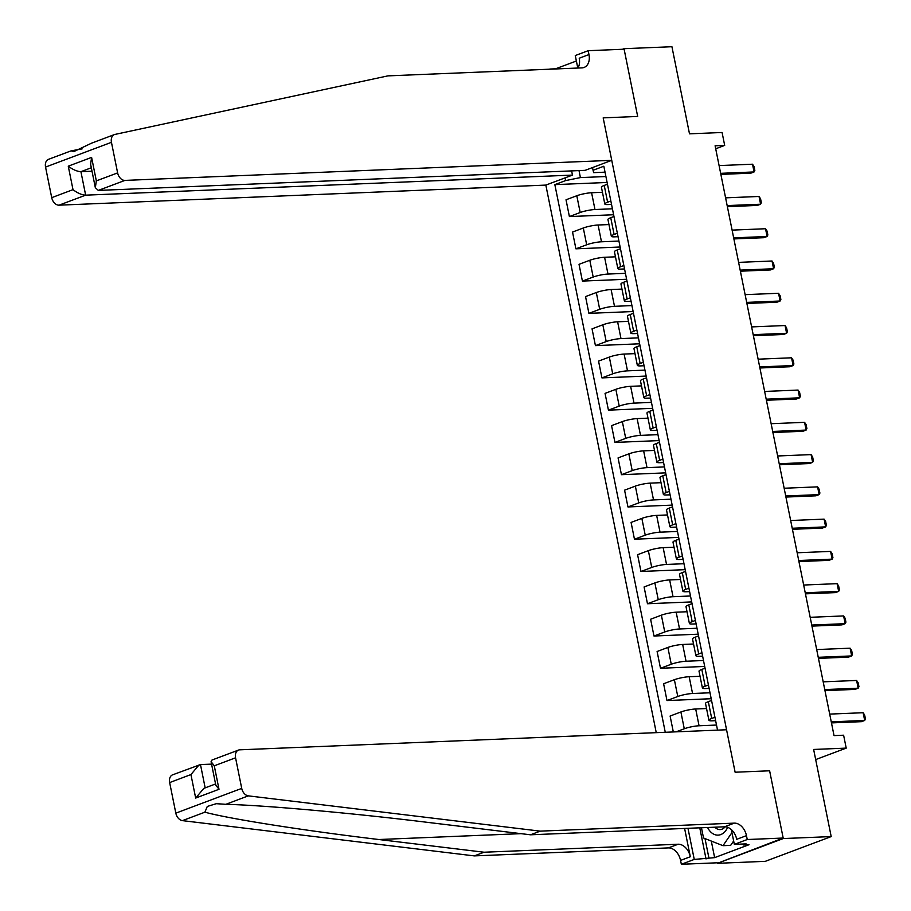 <?xml version="1.0" encoding="UTF-8"?>
<svg xmlns="http://www.w3.org/2000/svg" width="911" height="911" viewBox="0 0 911 911"><rect width="100%" height="100%" fill="white"/><g stroke="black" fill="none" stroke-linecap="round" stroke-linejoin="round"><path stroke-width="1.37" d="M783.175 838.04L769.624 770.797L735.12 772.221L726.557 729.757L239.752 749.821A8.005 5.614 69.4 0 0 238.488 750.083A8.005 5.614 69.4 0 0 235.562 757.804L241.722 788.391A8.005 5.614 69.4 0 0 248.316 795.861L540.223 831.139L734.277 823.134A13.335 9.349 -110.6 0 1 746.462 835.649L747.248 839.521L783.175 838.04L717.378 863.321L765.297 861.339L831.196 836.583L783.278 838.553L769.624 770.797L735.12 772.221L603.184 117.872L611.748 160.336L124.932 180.401L98.308 190.41L585.113 170.346L611.748 160.336M571.618 170.892L572.472 175.094L545.837 185.092L656.25 732.66M717.378 863.321L783.278 838.553M577.79 68.04L575.274 55.548L588.187 50.697L624.126 49.217L637.677 116.449L624.024 48.693L622.464 49.285M624.024 48.693L671.931 46.723L689.502 133.837L722.081 132.494L724.689 145.396L715.101 145.794L834.032 735.61L843.609 735.211L846.217 748.113L813.637 749.457L831.196 836.583M579.009 170.596L580.409 177.588L565.629 180.583L554.845 184.626L665.269 732.285M565.629 180.583L565.082 177.873M592.503 167.567L593.596 172.634L605.029 172.168M717.538 730.132L603.834 166.223L593.05 170.277M637.677 116.449L603.184 117.872L637.677 116.449M815.675 759.592L846.217 748.113M715.704 148.778L724.689 145.396M714.93 717.242L711.707 718.46A10.67 1.708 168.6 0 0 708.906 720.248A10.67 1.708 168.6 0 0 712.243 720.817L715.625 720.681M708.428 684.981L705.194 686.188A10.67 1.708 168.6 0 0 702.404 687.987A10.67 1.708 168.6 0 0 705.74 688.545L709.122 688.409M701.925 652.709L698.691 653.927A10.67 1.708 168.6 0 0 695.902 655.715A10.67 1.708 168.6 0 0 699.238 656.284L702.62 656.148M695.423 620.448L692.189 621.655A10.67 1.708 168.6 0 0 689.388 623.454A10.67 1.708 168.6 0 0 692.724 624.024L696.106 623.876M688.91 588.176L685.676 589.394A10.67 1.708 168.6 0 0 682.886 591.182A10.67 1.708 168.6 0 0 686.222 591.751L689.604 591.615M682.407 555.915L679.173 557.133A10.67 1.708 168.6 0 0 676.383 558.921A10.67 1.708 168.6 0 0 679.72 559.491L683.102 559.354M675.905 523.643L672.671 524.861A10.67 1.708 168.6 0 0 669.87 526.66A10.67 1.708 168.6 0 0 673.206 527.218L676.588 527.082M669.391 491.382L666.157 492.6A10.67 1.708 168.6 0 0 663.367 494.388A10.67 1.708 168.6 0 0 666.704 494.958L670.086 494.821M662.889 459.121L659.655 460.328A10.67 1.708 168.6 0 0 656.865 462.128A10.67 1.708 168.6 0 0 660.202 462.697L663.584 462.549M656.387 426.849L653.153 428.068A10.67 1.708 168.6 0 0 650.352 429.855A10.67 1.708 168.6 0 0 653.688 430.425L657.07 430.288M649.873 394.588L646.651 395.795A10.67 1.708 168.6 0 0 643.849 397.595A10.67 1.708 168.6 0 0 647.186 398.164L650.568 398.027M643.371 362.316L640.137 363.535A10.67 1.708 168.6 0 0 637.347 365.334A10.67 1.708 168.6 0 0 640.684 365.892L644.066 365.755M636.869 330.055L633.635 331.274A10.67 1.708 168.6 0 0 630.845 333.062A10.67 1.708 168.6 0 0 634.17 333.631L637.552 333.494M630.355 297.795L627.132 299.002A10.67 1.708 168.6 0 0 624.331 300.801A10.67 1.708 168.6 0 0 627.668 301.37L631.05 301.222M623.853 265.522L620.619 266.741A10.67 1.708 168.6 0 0 617.829 268.529A10.67 1.708 168.6 0 0 621.165 269.098L624.547 268.961M617.351 233.262L614.116 234.469A10.67 1.708 168.6 0 0 611.327 236.268A10.67 1.708 168.6 0 0 614.663 236.837L618.045 236.689M610.837 200.989L607.614 202.208A10.67 1.708 168.6 0 0 604.813 203.996A10.67 1.708 168.6 0 0 608.149 204.565L611.532 204.428M605.906 176.54L580.409 177.588M602.456 192.289L591.592 192.745A10.67 1.708 168.6 0 0 576.8 195.74L566.016 199.782L569.398 216.567L613.615 214.745M612.42 208.801L594.974 209.519A10.67 1.708 168.6 0 0 580.182 212.514L569.398 216.567M608.958 224.561L598.094 225.006A10.67 1.708 168.6 0 0 583.302 228.001L572.529 232.054L575.911 248.828L620.118 247.006M618.922 241.062L601.476 241.791A10.67 1.708 168.6 0 0 586.684 244.774L575.911 248.828M615.472 256.822L604.597 257.278A10.67 1.708 168.6 0 0 589.804 260.261L579.032 264.315L582.414 281.089L626.62 279.267M625.424 273.334L607.979 274.052A10.67 1.708 168.6 0 0 593.186 277.046L582.414 281.089M621.974 289.094L611.11 289.539A10.67 1.708 168.6 0 0 596.318 292.533L585.534 296.576L588.916 313.361L633.134 311.539M631.938 305.595L614.492 306.312A10.67 1.708 168.6 0 0 599.7 309.307L588.916 313.361M628.476 321.355L617.612 321.799A10.67 1.708 168.6 0 0 602.82 324.794L592.048 328.848L595.43 345.622L639.636 343.8M638.44 337.867L620.995 338.585A10.67 1.708 168.6 0 0 606.202 341.579L595.43 345.622M634.99 353.627L624.115 354.072A10.67 1.708 168.6 0 0 609.322 357.066L598.55 361.109L601.932 377.894L646.138 376.072M644.942 370.128L627.497 370.845A10.67 1.708 168.6 0 0 612.704 373.84L601.932 377.894M641.492 385.888L630.628 386.332A10.67 1.708 168.6 0 0 615.836 389.327L605.052 393.381L608.434 410.155L652.652 408.333M651.456 402.389L634.01 403.117A10.67 1.708 168.6 0 0 619.218 406.101L608.434 410.155M647.994 418.149L637.131 418.604A10.67 1.708 168.6 0 0 622.338 421.599L611.566 425.642L614.948 442.416L659.154 440.594M657.958 434.661L640.513 435.378A10.67 1.708 168.6 0 0 625.72 438.373L614.948 442.416M654.508 450.421L643.633 450.865A10.67 1.708 168.6 0 0 628.841 453.86L618.068 457.903L621.45 474.688L665.656 472.866M664.461 466.922L647.015 467.639A10.67 1.708 168.6 0 0 632.223 470.634L621.45 474.688M661.01 482.682L650.135 483.137A10.67 1.708 168.6 0 0 635.354 486.121L624.57 490.175L627.952 506.949L672.17 505.127M670.963 499.194L653.529 499.911A10.67 1.708 168.6 0 0 638.736 502.906L627.952 506.949M667.512 514.954L656.649 515.398A10.67 1.708 168.6 0 0 641.856 518.393L631.084 522.436L634.466 539.221L678.672 537.399M677.477 531.455L660.031 532.172A10.67 1.708 168.6 0 0 645.239 535.167L634.466 539.221M674.015 547.215L663.151 547.659A10.67 1.708 168.6 0 0 648.359 550.654L637.586 554.708L640.968 571.482L685.174 569.66M683.979 563.727L666.533 564.444A10.67 1.708 168.6 0 0 651.741 567.439L640.968 571.482M680.528 579.476L669.653 579.931A10.67 1.708 168.6 0 0 654.872 582.926L644.088 586.969L647.47 603.742L691.688 601.92M690.481 595.988L673.035 596.705A10.67 1.708 168.6 0 0 658.254 599.7L647.47 603.742M687.031 611.748L676.167 612.192A10.67 1.708 168.6 0 0 661.375 615.187L650.602 619.241L653.984 636.015L698.19 634.193M696.995 628.248L679.549 628.977A10.67 1.708 168.6 0 0 664.757 631.961L653.984 636.015M693.533 644.009L682.669 644.464A10.67 1.708 168.6 0 0 667.877 647.448L657.104 651.502L660.486 668.275L704.693 666.453M703.497 660.521L686.051 661.238A10.67 1.708 168.6 0 0 671.259 664.233L660.486 668.275M700.047 676.281L689.172 676.725A10.67 1.708 168.6 0 0 674.379 679.72L663.607 683.762L666.989 700.548L711.206 698.726M709.999 692.781L692.554 693.499A10.67 1.708 168.6 0 0 677.773 696.494L666.989 700.548M706.549 708.542L695.685 708.986A10.67 1.708 168.6 0 0 680.893 711.981L670.109 716.035L673.32 731.954M716.513 725.054L699.067 725.771A10.67 1.708 168.6 0 0 684.275 728.766L676.087 731.84M607.455 184.216L604.232 185.434A10.67 1.708 168.6 0 0 601.431 187.222L604.813 203.996M554.845 184.626L607.102 182.473M613.968 216.476L610.734 217.695A10.67 1.708 168.6 0 0 607.944 219.483L611.327 236.268M620.471 248.749L617.237 249.956A10.67 1.708 168.6 0 0 614.447 251.755L617.829 268.529M626.973 281.009L623.75 282.228A10.67 1.708 168.6 0 0 620.949 284.016L624.331 300.801M633.487 313.282L630.253 314.489A10.67 1.708 168.6 0 0 627.451 316.288L630.845 333.062M639.989 345.542L636.755 346.761A10.67 1.708 168.6 0 0 633.965 348.549L637.347 365.334M646.491 377.803L643.257 379.022A10.67 1.708 168.6 0 0 640.467 380.821L643.849 397.595M653.005 410.075L649.771 411.282A10.67 1.708 168.6 0 0 646.969 413.082L650.352 429.855M659.507 442.336L656.273 443.555A10.67 1.708 168.6 0 0 653.483 445.342L656.865 462.128M666.009 474.608L662.775 475.815A10.67 1.708 168.6 0 0 659.985 477.615L663.367 494.388M672.512 506.869L669.289 508.087A10.67 1.708 168.6 0 0 666.488 509.875L669.87 526.66M679.025 539.141L675.791 540.348A10.67 1.708 168.6 0 0 673.001 542.147L676.383 558.921M685.527 571.402L682.293 572.62A10.67 1.708 168.6 0 0 679.504 574.408L682.886 591.182M692.03 603.663L688.807 604.881A10.67 1.708 168.6 0 0 686.006 606.669L689.388 623.454M698.543 635.935L695.309 637.142A10.67 1.708 168.6 0 0 692.519 638.941L695.902 655.715M705.046 668.196L701.812 669.414A10.67 1.708 168.6 0 0 699.022 671.202L702.404 687.987M711.548 700.468L708.325 701.675A10.67 1.708 168.6 0 0 705.524 703.474L708.906 720.248M719.098 165.586L752.52 164.208L754.069 166.542L754.855 170.414L754.08 171.951L750.88 173.158L720.863 174.388M752.52 164.208L754.08 171.951L720.658 173.329M82.138 148.892L71.172 150.827L73.643 151.67L91.704 143.107L114.387 134.589A8.005 5.614 69.4 0 0 111.449 142.321L45.55 167.077A8.005 5.614 -110.6 0 1 48.488 159.345L71.172 150.827M114.387 134.589A8.005 5.614 69.4 0 1 114.945 134.429L387.938 75.864L581.992 67.87A13.335 9.349 69.4 0 0 584.076 67.448A13.335 9.349 69.4 0 0 588.973 54.569L588.187 50.697M545.837 185.092L59.033 205.169A8.005 5.614 -110.6 0 1 51.711 197.664L73.005 189.659L68.268 166.178L91.601 157.409L96.338 180.89L117.621 172.896L111.449 142.321M51.711 197.664L45.55 167.077M576.378 61.003L555.585 68.803L549.834 69.042M572.472 175.094L85.657 195.159L59.033 205.169M117.621 172.896A8.005 5.614 69.4 0 0 124.932 180.401M577.927 68.029A13.335 9.349 69.4 0 0 579.214 58.224L588.973 54.569M92.011 171.211L80.92 171.678L85.657 195.159C81.751 194.943 77.526 193.109 73.005 189.659M68.268 166.178C72.8 169.617 77.014 171.45 80.92 171.678L91.316 167.761M91.601 157.409L90.599 164.208L95.336 187.689L98.308 190.41M96.338 180.89L95.336 187.689M540.223 831.139L530.475 834.795L425.278 822.086C351.6 813.045 264.384 805.278 225.826 804.311L216.249 803.696L207.287 806.451L204.907 812.179C228.57 818.738 304.65 830.695 378.874 839.521L484.071 852.229L678.126 844.235A13.335 9.349 -110.6 0 1 690.31 856.75L680.563 860.405L681.337 864.277L717.276 862.797M211.568 764.124L200.477 764.58L205.169 787.867M484.071 852.229L474.324 855.896L668.378 847.902A13.335 9.349 -110.6 0 1 680.563 860.405M746.462 835.649L736.714 839.316A13.335 9.349 -110.6 0 0 724.53 826.801L530.475 834.795M235.562 757.804L214.279 765.809L219.004 789.29L195.671 798.059L190.934 774.566L169.651 782.572L175.823 813.147L241.722 788.391M204.907 812.179L182.416 820.629L474.324 855.896M747.248 839.521L734.334 844.372L746.12 843.882L743.262 844.952L743.08 844.007M711.297 841.069L714.634 857.638L749.013 844.713L743.262 844.952M714.634 857.638L694.25 859.426L681.337 864.277M734.334 844.372L731.351 829.625M684.605 828.441L690.31 856.75M687.976 828.304L694.25 859.426M182.416 820.629A8.005 5.614 -110.6 0 1 175.823 813.147M169.651 782.572A8.005 5.614 -110.6 0 1 172.589 774.84L200.477 764.58M706.036 858.948L699.762 827.826M705 838.575L708.895 857.877M214.279 765.809L211.079 761.698L212.001 760.036L238.488 750.083M219.004 789.29L215.816 785.191L211.079 761.698M195.671 798.059L203.813 788.379L215.565 783.961M190.934 774.566L199.076 764.887M725.6 197.846L759.034 196.469L760.571 198.803L761.357 202.675L760.594 204.212L757.383 205.419L727.377 206.66M759.034 196.469L760.594 204.212L727.16 205.59M732.102 230.119L765.536 228.741L767.085 231.075L767.859 234.947L767.096 236.484L763.896 237.691L733.879 238.921M765.536 228.741L767.096 236.484L733.662 237.862M738.605 262.379L772.038 261.001L773.587 263.336L774.373 267.208L773.598 268.745L770.399 269.952L740.381 271.193M772.038 261.001L773.598 268.745L740.176 270.123M745.118 294.652L778.552 293.274L780.089 295.608L780.875 299.48L780.112 301.017L776.901 302.213L746.895 303.454M778.552 293.274L780.112 301.017L746.678 302.395M566.255 68.519L574.01 68.2M707.585 827.495A17.343 12.048 -92.4 0 0 727.65 827.325M714.873 827.199A11.877 8.256 -92.4 0 0 720.123 829.579A11.877 8.256 -92.4 0 0 725.145 826.801M733.651 840.99L730.656 845.362L722.992 845.681L703.52 837.995L701.459 827.746M731.954 832.597L722.992 845.681M751.621 326.912L785.054 325.534L786.603 327.869L787.377 331.741L786.614 333.278L783.403 334.485L753.397 335.726M785.054 325.534L786.614 333.278L753.181 334.656M758.123 359.185L791.557 357.795L793.105 360.141L793.891 364.013L793.117 365.539L789.917 366.746L759.899 367.987M791.557 357.795L793.117 365.539L759.694 366.928M764.636 391.445L798.07 390.067L799.607 392.402L800.393 396.274L799.63 397.811L796.419 399.018L766.413 400.248M798.07 390.067L799.63 397.811L766.197 399.189M771.139 423.706L804.572 422.328L806.121 424.663L806.895 428.534L806.133 430.072L802.921 431.279L772.915 432.52M804.572 422.328L806.133 430.072L772.699 431.45M777.641 455.978L811.075 454.6L812.623 456.935L813.398 460.807L812.635 462.344L809.435 463.551L779.417 464.781M811.075 454.6L812.635 462.344L779.201 463.722M784.155 488.239L817.577 486.861L819.126 489.196L819.911 493.067L819.148 494.605L815.937 495.812L785.931 497.053M817.577 486.861L819.148 494.605L785.715 495.983M790.657 520.511L824.091 519.133L825.639 521.468L826.414 525.34L825.651 526.877L822.439 528.073L792.433 529.314M824.091 519.133L825.651 526.877L792.217 528.255M797.159 552.772L830.593 551.394L832.142 553.729L832.916 557.6L832.153 559.138L828.953 560.345L798.936 561.575M830.593 551.394L832.153 559.138L798.719 560.516M803.673 585.033L837.095 583.655L838.644 585.989L839.43 589.861L838.667 591.398L835.455 592.605L805.449 593.847M837.095 583.655L838.667 591.398L805.233 592.776M810.175 617.305L843.609 615.927L845.146 618.262L845.932 622.133L845.169 623.671L841.958 624.878L811.952 626.108M843.609 615.927L845.169 623.671L811.735 625.048M816.677 649.566L850.111 648.188L851.66 650.522L852.434 654.394L851.671 655.931L848.471 657.138L818.454 658.38M850.111 648.188L851.671 655.931L818.237 657.309M823.191 681.838L856.613 680.46L858.162 682.794L858.948 686.666L858.173 688.204L854.973 689.399L824.967 690.64M856.613 680.46L858.173 688.204L824.751 689.581M829.693 714.099L863.127 712.721L864.664 715.055L865.45 718.927L864.687 720.464L861.476 721.671L831.47 722.901M863.127 712.721L864.687 720.464L831.253 721.842M594.974 209.519L591.592 192.745M601.476 241.791L598.094 225.006M607.979 274.052L604.597 257.278M614.492 306.312L611.11 289.539M620.995 338.585L617.612 321.799M627.497 370.845L624.115 354.072M634.01 403.117L630.628 386.332M640.513 435.378L637.131 418.604M647.015 467.639L643.633 450.865M653.529 499.911L650.135 483.137M660.031 532.172L656.649 515.398M666.533 564.444L663.151 547.659M673.035 596.705L669.653 579.931M679.549 628.977L676.167 612.192M686.051 661.238L682.669 644.464M692.554 693.499L689.172 676.725M699.067 725.771L695.685 708.986M580.182 212.514L576.8 195.74M607.614 202.208L604.232 185.434M614.116 234.469L610.734 217.695M586.684 244.774L583.302 228.001M620.619 266.741L617.237 249.956M593.186 277.046L589.804 260.261M627.132 299.002L623.75 282.228M599.7 309.307L596.318 292.533M633.635 331.274L630.253 314.489M606.202 341.579L602.82 324.794M640.137 363.535L636.755 346.761M612.704 373.84L609.322 357.066M646.651 395.795L643.257 379.022M619.218 406.101L615.836 389.327M653.153 428.068L649.771 411.282M625.72 438.373L622.338 421.599M659.655 460.328L656.273 443.555M632.223 470.634L628.841 453.86M666.157 492.6L662.775 475.815M638.736 502.906L635.354 486.121M672.671 524.861L669.289 508.087M645.239 535.167L641.856 518.393M679.173 557.133L675.791 540.348M651.741 567.439L648.359 550.654M685.676 589.394L682.293 572.62M658.254 599.7L654.872 582.926M692.189 621.655L688.807 604.881M664.757 631.961L661.375 615.187M698.691 653.927L695.309 637.142M671.259 664.233L667.877 647.448M705.194 686.188L701.812 669.414M677.773 696.494L674.379 679.72M711.707 718.46L708.325 701.675M684.275 728.766L680.893 711.981M378.874 839.521L521.046 833.656M678.126 844.235L668.378 847.902M724.53 826.801L734.277 823.134M248.316 795.861L225.826 804.311"/></g></svg>
